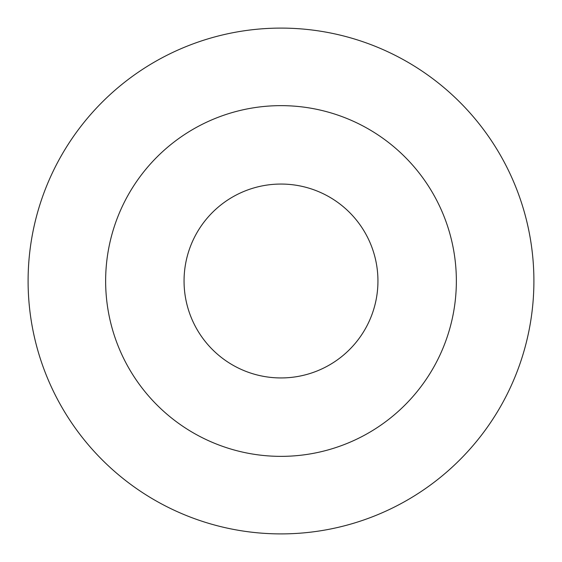 <?xml version="1.0" encoding="UTF-8"?>
<svg xmlns="http://www.w3.org/2000/svg" width="562" height="562" viewBox="0 0 562 562"><rect width="100%" height="100%" fill="white"/><g stroke="black" fill="none" stroke-linecap="round" stroke-linejoin="round"><path stroke-width="0.84" d="M281 184.055A96.945 96.945 0 0 1 364.956 329.473A96.945 96.945 0 0 1 197.044 329.473A96.945 96.945 0 0 1 281 184.055M281 105.642A175.358 175.358 0 0 1 432.866 368.679A175.358 175.358 0 0 1 129.134 368.679A175.358 175.358 0 0 1 281 105.642M281 28.1A252.9 252.9 0 0 1 500.018 407.45A252.9 252.9 0 0 1 61.982 407.45A252.9 252.9 0 0 1 281 28.1"/></g></svg>

